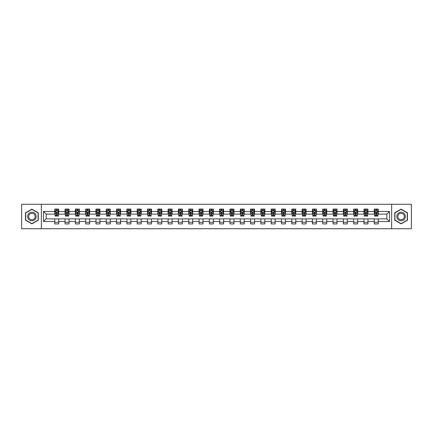 <?xml version="1.0" encoding="UTF-8"?>
<svg xmlns="http://www.w3.org/2000/svg" width="433" height="433" viewBox="0 0 433 433"><rect width="100%" height="100%" fill="white"/><g stroke="black" fill="none" stroke-linecap="round" stroke-linejoin="round"><path stroke-width="0.65" d="M391.659 228.721L411.35 228.721L411.35 204.279L391.659 204.279L391.659 228.721L41.341 228.721L41.341 204.279L21.65 204.279L21.65 228.721L41.341 228.721M391.659 204.279L41.341 204.279M378.247 211.477L378.247 209.069L374.285 209.069L374.285 211.477L367.942 211.477L367.942 209.069L363.974 209.069L363.974 211.477L357.631 211.477L357.631 209.069L353.669 209.069L353.669 211.477L347.326 211.477L347.326 209.069L343.358 209.069L343.358 211.477L337.02 211.477L337.02 209.069L333.053 209.069L333.053 211.477L326.709 211.477L326.709 209.069L322.747 209.069L322.747 211.477L316.404 211.477L316.404 209.069L312.437 209.069L312.437 211.477L306.093 211.477L306.093 209.069L302.131 209.069L302.131 211.477L295.788 211.477L295.788 209.069L291.826 209.069L291.826 211.477L285.482 211.477L285.482 209.069L281.515 209.069L281.515 211.477L275.171 211.477L275.171 209.069L271.21 209.069L271.21 211.477L264.866 211.477L264.866 209.069L260.899 209.069L260.899 211.477L254.561 211.477L254.561 209.069L250.593 209.069L250.593 211.477L244.25 211.477L244.25 209.069L240.288 209.069L240.288 211.477L233.944 211.477L233.944 209.069L229.977 209.069L229.977 211.477L223.634 211.477L223.634 209.069L219.672 209.069L219.672 211.477L213.328 211.477L213.328 209.069L209.366 209.069L209.366 211.477L203.023 211.477L203.023 209.069L199.056 209.069L199.056 211.477L192.712 211.477L192.712 209.069L188.75 209.069L188.75 211.477L182.407 211.477L182.407 209.069L178.439 209.069L178.439 211.477L172.101 211.477L172.101 209.069L168.134 209.069L168.134 211.477L161.79 211.477L161.79 209.069L157.829 209.069L157.829 211.477L151.485 211.477L151.485 209.069L147.518 209.069L147.518 211.477L141.174 211.477L141.174 209.069L137.212 209.069L137.212 211.477L130.869 211.477L130.869 209.069L126.907 209.069L126.907 211.477L120.563 211.477L120.563 209.069L116.596 209.069L116.596 211.477L110.253 211.477L110.253 209.069L106.291 209.069L106.291 211.477L99.947 211.477L99.947 209.069L95.98 209.069L95.98 211.477L89.642 211.477L89.642 209.069L85.674 209.069L85.674 211.477L79.331 211.477L79.331 209.069L75.369 209.069L75.369 211.477L69.026 211.477L69.026 209.069L65.058 209.069L65.058 211.477L58.715 211.477L58.715 209.069L54.753 209.069L54.753 211.477L43.522 211.477L43.522 221.523L46.163 218.876L54.753 218.876L54.753 223.931L58.715 223.931L58.715 218.876L65.058 218.876L65.058 223.931L69.026 223.931L69.026 218.876L75.369 218.876L75.369 223.931L79.331 223.931L79.331 218.876L85.674 218.876L85.674 223.931L89.642 223.931L89.642 218.876L95.98 218.876L95.98 223.931L99.947 223.931L99.947 218.876L106.291 218.876L106.291 223.931L110.253 223.931L110.253 218.876L116.596 218.876L116.596 223.931L120.563 223.931L120.563 218.876L126.907 218.876L126.907 223.931L130.869 223.931L130.869 218.876L137.212 218.876L137.212 223.931L141.174 223.931L141.174 218.876L147.518 218.876L147.518 223.931L151.485 223.931L151.485 218.876L157.829 218.876L157.829 223.931L161.79 223.931L161.79 218.876L168.134 218.876L168.134 223.931L172.101 223.931L172.101 218.876L178.439 218.876L178.439 223.931L182.407 223.931L182.407 218.876L188.75 218.876L188.75 223.931L192.712 223.931L192.712 218.876L199.056 218.876L199.056 223.931L203.023 223.931L203.023 218.876L209.366 218.876L209.366 223.931L213.328 223.931L213.328 218.876L219.672 218.876L219.672 223.931L223.634 223.931L223.634 218.876L229.977 218.876L229.977 223.931L233.944 223.931L233.944 218.876L240.288 218.876L240.288 223.931L244.25 223.931L244.25 218.876L250.593 218.876L250.593 223.931L254.561 223.931L254.561 218.876L260.899 218.876L260.899 223.931L264.866 223.931L264.866 218.876L271.21 218.876L271.21 223.931L275.171 223.931L275.171 218.876L281.515 218.876L281.515 223.931L285.482 223.931L285.482 218.876L291.826 218.876L291.826 223.931L295.788 223.931L295.788 218.876L302.131 218.876L302.131 223.931L306.093 223.931L306.093 218.876L312.437 218.876L312.437 223.931L316.404 223.931L316.404 218.876L322.747 218.876L322.747 223.931L326.709 223.931L326.709 218.876L333.053 218.876L333.053 223.931L337.02 223.931L337.02 218.876L343.358 218.876L343.358 223.931L347.326 223.931L347.326 218.876L353.669 218.876L353.669 223.931L357.631 223.931L357.631 218.876L363.974 218.876L363.974 223.931L367.942 223.931L367.942 218.876L374.285 218.876L374.285 223.931L378.247 223.931L378.247 218.876L386.837 218.876L386.837 214.124L378.247 214.124L378.247 211.477L389.478 211.477L389.478 221.523L378.247 221.523M374.285 221.523L367.942 221.523M363.974 221.523L357.631 221.523M353.669 221.523L347.326 221.523M343.358 221.523L337.02 221.523M333.053 221.523L326.709 221.523M322.747 221.523L316.404 221.523M312.437 221.523L306.093 221.523M302.131 221.523L295.788 221.523M291.826 221.523L285.482 221.523M281.515 221.523L275.171 221.523M271.21 221.523L264.866 221.523M260.899 221.523L254.561 221.523M250.593 221.523L244.25 221.523M240.288 221.523L233.944 221.523M229.977 221.523L223.634 221.523M219.672 221.523L213.328 221.523M209.366 221.523L203.023 221.523M199.056 221.523L192.712 221.523M188.75 221.523L182.407 221.523M178.439 221.523L172.101 221.523M168.134 221.523L161.79 221.523M157.829 221.523L151.485 221.523M147.518 221.523L141.174 221.523M137.212 221.523L130.869 221.523M126.907 221.523L120.563 221.523M116.596 221.523L110.253 221.523M106.291 221.523L99.947 221.523M95.98 221.523L89.642 221.523M85.674 221.523L79.331 221.523M75.369 221.523L69.026 221.523M65.058 221.523L58.715 221.523M54.753 221.523L43.522 221.523M374.285 211.477L374.285 214.124L367.942 214.124L367.942 211.477M363.974 211.477L363.974 214.124L357.631 214.124L357.631 211.477M353.669 211.477L353.669 214.124L347.326 214.124L347.326 211.477M343.358 211.477L343.358 214.124L337.02 214.124L337.02 211.477M333.053 211.477L333.053 214.124L326.709 214.124L326.709 211.477M322.747 211.477L322.747 214.124L316.404 214.124L316.404 211.477M312.437 211.477L312.437 214.124L306.093 214.124L306.093 211.477M302.131 211.477L302.131 214.124L295.788 214.124L295.788 211.477M291.826 211.477L291.826 214.124L285.482 214.124L285.482 211.477M281.515 211.477L281.515 214.124L275.171 214.124L275.171 211.477M271.21 211.477L271.21 214.124L264.866 214.124L264.866 211.477M260.899 211.477L260.899 214.124L254.561 214.124L254.561 211.477M250.593 211.477L250.593 214.124L244.25 214.124L244.25 211.477M240.288 211.477L240.288 214.124L233.944 214.124L233.944 211.477M229.977 211.477L229.977 214.124L223.634 214.124L223.634 211.477M219.672 211.477L219.672 214.124L213.328 214.124L213.328 211.477M209.366 211.477L209.366 214.124L203.023 214.124L203.023 211.477M199.056 211.477L199.056 214.124L192.712 214.124L192.712 211.477M188.75 211.477L188.75 214.124L182.407 214.124L182.407 211.477M178.439 211.477L178.439 214.124L172.101 214.124L172.101 211.477M168.134 211.477L168.134 214.124L161.79 214.124L161.79 211.477M157.829 211.477L157.829 214.124L151.485 214.124L151.485 211.477M147.518 211.477L147.518 214.124L141.174 214.124L141.174 211.477M137.212 211.477L137.212 214.124L130.869 214.124L130.869 211.477M126.907 211.477L126.907 214.124L120.563 214.124L120.563 211.477M116.596 211.477L116.596 214.124L110.253 214.124L110.253 211.477M106.291 211.477L106.291 214.124L99.947 214.124L99.947 211.477M95.98 211.477L95.98 214.124L89.642 214.124L89.642 211.477M85.674 211.477L85.674 214.124L79.331 214.124L79.331 211.477M75.369 211.477L75.369 214.124L69.026 214.124L69.026 211.477M65.058 211.477L65.058 214.124L58.715 214.124L58.715 211.477M54.753 211.477L54.753 214.124L46.163 214.124L43.522 211.477M46.163 214.124L46.163 218.876M389.478 221.523L386.837 218.876M386.837 214.124L389.478 211.477M54.753 210.719L55.083 210.719M56.339 210.719L57.129 210.719M58.385 210.719L58.715 210.719M54.753 214.054L55.083 214.054M56.339 214.054L57.129 214.054M58.385 214.054L58.715 214.054M54.753 218.946L58.715 218.946M54.753 222.281L58.715 222.281M65.058 218.946L69.026 218.946M65.058 222.281L69.026 222.281M65.058 210.719L65.388 210.719M66.644 210.719L67.44 210.719M68.695 210.719L69.026 210.719M65.058 214.054L65.388 214.054M66.644 214.054L67.44 214.054M68.695 214.054L69.026 214.054M75.369 218.946L79.331 218.946M75.369 222.281L79.331 222.281M75.369 210.719L75.699 210.719M76.955 210.719L77.745 210.719M79.001 210.719L79.331 210.719M75.369 214.054L75.699 214.054M76.955 214.054L77.745 214.054M79.001 214.054L79.331 214.054M85.674 218.946L89.642 218.946M85.674 222.281L89.642 222.281M85.674 210.719L86.005 210.719M87.26 210.719L88.056 210.719M89.312 210.719L89.642 210.719M85.674 214.054L86.005 214.054M87.26 214.054L88.056 214.054M89.312 214.054L89.642 214.054M95.98 218.946L99.947 218.946M95.98 222.281L99.947 222.281M95.98 210.719L96.315 210.719M97.566 210.719L98.361 210.719M99.617 210.719L99.947 210.719M95.98 214.054L96.315 214.054M97.566 214.054L98.361 214.054M99.617 214.054L99.947 214.054M106.291 218.946L110.253 218.946M106.291 222.281L110.253 222.281M106.291 210.719L106.621 210.719M107.877 210.719L108.667 210.719M109.922 210.719L110.253 210.719M106.291 214.054L106.621 214.054M107.877 214.054L108.667 214.054M109.922 214.054L110.253 214.054M116.596 218.946L120.563 218.946M116.596 222.281L120.563 222.281M116.596 210.719L116.926 210.719M118.182 210.719L118.978 210.719M120.233 210.719L120.563 210.719M116.596 214.054L116.926 214.054M118.182 214.054L118.978 214.054M120.233 214.054L120.563 214.054M126.907 218.946L130.869 218.946M126.907 222.281L130.869 222.281M126.907 210.719L127.237 210.719M128.493 210.719L129.283 210.719M130.539 210.719L130.869 210.719M126.907 214.054L127.237 214.054M128.493 214.054L129.283 214.054M130.539 214.054L130.869 214.054M137.212 218.946L141.174 218.946M137.212 222.281L141.174 222.281M137.212 210.719L137.542 210.719M138.798 210.719L139.588 210.719M140.844 210.719L141.174 210.719M137.212 214.054L137.542 214.054M138.798 214.054L139.588 214.054M140.844 214.054L141.174 214.054M147.518 218.946L151.485 218.946M147.518 222.281L151.485 222.281M147.518 210.719L147.848 210.719M149.104 210.719L149.899 210.719M151.155 210.719L151.485 210.719M147.518 214.054L147.848 214.054M149.104 214.054L149.899 214.054M151.155 214.054L151.485 214.054M157.829 218.946L161.79 218.946M157.829 222.281L161.79 222.281M157.829 210.719L158.159 210.719M159.414 210.719L160.205 210.719M161.46 210.719L161.79 210.719M157.829 214.054L158.159 214.054M159.414 214.054L160.205 214.054M161.46 214.054L161.79 214.054M168.134 218.946L172.101 218.946M168.134 222.281L172.101 222.281M168.134 210.719L168.464 210.719M169.72 210.719L170.515 210.719M171.771 210.719L172.101 210.719M168.134 214.054L168.464 214.054M169.72 214.054L170.515 214.054M171.771 214.054L172.101 214.054M178.439 218.946L182.407 218.946M178.439 222.281L182.407 222.281M178.439 210.719L178.775 210.719M180.025 210.719L180.821 210.719M182.076 210.719L182.407 210.719M178.439 214.054L178.775 214.054M180.025 214.054L180.821 214.054M182.076 214.054L182.407 214.054M188.75 218.946L192.712 218.946M188.75 222.281L192.712 222.281M188.75 210.719L189.08 210.719M190.336 210.719L191.126 210.719M192.382 210.719L192.712 210.719M188.75 214.054L189.08 214.054M190.336 214.054L191.126 214.054M192.382 214.054L192.712 214.054M199.056 218.946L203.023 218.946M199.056 222.281L203.023 222.281M199.056 210.719L199.386 210.719M200.641 210.719L201.437 210.719M202.693 210.719L203.023 210.719M199.056 214.054L199.386 214.054M200.641 214.054L201.437 214.054M202.693 214.054L203.023 214.054M209.366 218.946L213.328 218.946M209.366 222.281L213.328 222.281M209.366 210.719L209.696 210.719M210.952 210.719L211.742 210.719M212.998 210.719L213.328 210.719M209.366 214.054L209.696 214.054M210.952 214.054L211.742 214.054M212.998 214.054L213.328 214.054M219.672 218.946L223.634 218.946M219.672 222.281L223.634 222.281M219.672 210.719L220.002 210.719M221.258 210.719L222.048 210.719M223.304 210.719L223.634 210.719M219.672 214.054L220.002 214.054M221.258 214.054L222.048 214.054M223.304 214.054L223.634 214.054M229.977 218.946L233.944 218.946M229.977 222.281L233.944 222.281M229.977 210.719L230.307 210.719M231.563 210.719L232.359 210.719M233.614 210.719L233.944 210.719M229.977 214.054L230.307 214.054M231.563 214.054L232.359 214.054M233.614 214.054L233.944 214.054M240.288 218.946L244.25 218.946M240.288 222.281L244.25 222.281M240.288 210.719L240.618 210.719M241.874 210.719L242.664 210.719M243.92 210.719L244.25 210.719M240.288 214.054L240.618 214.054M241.874 214.054L242.664 214.054M243.92 214.054L244.25 214.054M250.593 218.946L254.561 218.946M250.593 222.281L254.561 222.281M250.593 210.719L250.924 210.719M252.179 210.719L252.975 210.719M254.225 210.719L254.561 210.719M250.593 214.054L250.924 214.054M252.179 214.054L252.975 214.054M254.225 214.054L254.561 214.054M260.899 218.946L264.866 218.946M260.899 222.281L264.866 222.281M260.899 210.719L261.229 210.719M262.485 210.719L263.28 210.719M264.536 210.719L264.866 210.719M260.899 214.054L261.229 214.054M262.485 214.054L263.28 214.054M264.536 214.054L264.866 214.054M271.21 218.946L275.171 218.946M271.21 222.281L275.171 222.281M271.21 210.719L271.54 210.719M272.795 210.719L273.586 210.719M274.841 210.719L275.171 210.719M271.21 214.054L271.54 214.054M272.795 214.054L273.586 214.054M274.841 214.054L275.171 214.054M281.515 218.946L285.482 218.946M281.515 222.281L285.482 222.281M281.515 210.719L281.845 210.719M283.101 210.719L283.896 210.719M285.152 210.719L285.482 210.719M281.515 214.054L281.845 214.054M283.101 214.054L283.896 214.054M285.152 214.054L285.482 214.054M291.826 218.946L295.788 218.946M291.826 222.281L295.788 222.281M291.826 210.719L292.156 210.719M293.412 210.719L294.202 210.719M295.458 210.719L295.788 210.719M291.826 214.054L292.156 214.054M293.412 214.054L294.202 214.054M295.458 214.054L295.788 214.054M302.131 218.946L306.093 218.946M302.131 222.281L306.093 222.281M302.131 210.719L302.461 210.719M303.717 210.719L304.507 210.719M305.763 210.719L306.093 210.719M302.131 214.054L302.461 214.054M303.717 214.054L304.507 214.054M305.763 214.054L306.093 214.054M312.437 218.946L316.404 218.946M312.437 222.281L316.404 222.281M312.437 210.719L312.767 210.719M314.022 210.719L314.818 210.719M316.074 210.719L316.404 210.719M312.437 214.054L312.767 214.054M314.022 214.054L314.818 214.054M316.074 214.054L316.404 214.054M322.747 218.946L326.709 218.946M322.747 222.281L326.709 222.281M322.747 210.719L323.078 210.719M324.333 210.719L325.123 210.719M326.379 210.719L326.709 210.719M322.747 214.054L323.078 214.054M324.333 214.054L325.123 214.054M326.379 214.054L326.709 214.054M333.053 218.946L337.02 218.946M333.053 222.281L337.02 222.281M333.053 210.719L333.383 210.719M334.639 210.719L335.434 210.719M336.685 210.719L337.02 210.719M333.053 214.054L333.383 214.054M334.639 214.054L335.434 214.054M336.685 214.054L337.02 214.054M343.358 218.946L347.326 218.946M343.358 222.281L347.326 222.281M343.358 210.719L343.688 210.719M344.944 210.719L345.74 210.719M346.995 210.719L347.326 210.719M343.358 214.054L343.688 214.054M344.944 214.054L345.74 214.054M346.995 214.054L347.326 214.054M353.669 218.946L357.631 218.946M353.669 222.281L357.631 222.281M353.669 210.719L353.999 210.719M355.255 210.719L356.045 210.719M357.301 210.719L357.631 210.719M353.669 214.054L353.999 214.054M355.255 214.054L356.045 214.054M357.301 214.054L357.631 214.054M363.974 218.946L367.942 218.946M363.974 222.281L367.942 222.281M363.974 210.719L364.305 210.719M365.56 210.719L366.356 210.719M367.612 210.719L367.942 210.719M363.974 214.054L364.305 214.054M365.56 214.054L366.356 214.054M367.612 214.054L367.942 214.054M374.285 218.946L378.247 218.946M374.285 222.281L378.247 222.281M374.285 210.719L374.615 210.719M375.871 210.719L376.661 210.719M377.917 210.719L378.247 210.719M374.285 214.054L374.615 214.054M375.871 214.054L376.661 214.054M377.917 214.054L378.247 214.054M31.89 223.861L38.266 220.181L38.266 212.82L31.89 209.139L25.515 212.82L25.515 220.181L31.89 223.861M407.485 212.82L401.11 209.139L394.734 212.82L394.734 220.181L401.11 223.861L407.485 220.181L407.485 212.82M57.129 209.924L56.339 209.924M58.385 215.277L57.129 215.277L57.129 216.105L58.385 216.105L58.385 212.073L57.724 210.752L55.743 210.752L55.083 212.073L55.083 216.105L56.339 216.105L56.339 215.277L55.083 215.277M55.083 212.073L55.083 209.069M58.385 212.073L58.385 209.069M56.339 210.752L56.339 209.069M57.129 209.069L57.129 210.752M57.129 215.277L57.129 212.571L56.339 212.571L56.339 215.277M35.609 218.649A4.292 4.292 0 0 0 34.039 212.782A4.292 4.292 0 0 0 28.172 214.351A4.292 4.292 0 0 0 29.742 220.218A4.292 4.292 0 0 0 35.609 218.649M34.705 218.124A3.253 3.253 0 0 0 33.52 213.686A3.253 3.253 0 0 0 29.076 214.876A3.253 3.253 0 0 0 30.267 219.315A3.253 3.253 0 0 0 34.705 218.124M25.715 220.067L25.715 212.933L31.89 209.366L38.072 212.933L38.072 220.067L31.89 223.634L25.715 220.067M401.11 212.208A4.292 4.292 0 0 0 396.812 216.5A4.292 4.292 0 0 0 401.11 220.792A4.292 4.292 0 0 0 405.402 216.5A4.292 4.292 0 0 0 401.11 212.208M401.11 213.247A3.253 3.253 0 0 0 397.857 216.5A3.253 3.253 0 0 0 401.11 219.753A3.253 3.253 0 0 0 404.362 216.5A3.253 3.253 0 0 0 401.11 213.247M407.285 220.067L401.11 223.634L394.928 220.067L394.928 212.933L401.11 209.366L407.285 212.933L407.285 220.067M67.44 209.924L66.644 209.924M68.695 215.277L67.44 215.277L67.44 216.105L68.695 216.105L68.695 212.073L68.035 210.752L66.049 210.752L65.388 212.073L65.388 216.105L66.644 216.105L66.644 215.277L65.388 215.277M65.388 212.073L65.388 209.069M68.695 212.073L68.695 209.069M66.644 210.752L66.644 209.069M67.44 209.069L67.44 210.752M67.44 215.277L67.44 212.571L66.644 212.571L66.644 215.277M77.745 209.924L76.955 209.924M79.001 215.277L77.745 215.277L77.745 216.105L79.001 216.105L79.001 212.073L78.341 210.752L76.36 210.752L75.699 212.073L75.699 216.105L76.955 216.105L76.955 215.277L75.699 215.277M75.699 212.073L75.699 209.069M79.001 212.073L79.001 209.069M76.955 210.752L76.955 209.069M77.745 209.069L77.745 210.752M77.745 215.277L77.745 212.571L76.955 212.571L76.955 215.277M88.056 209.924L87.26 209.924M89.312 215.277L88.056 215.277L88.056 216.105L89.312 216.105L89.312 212.073L88.646 210.752L86.665 210.752L86.005 212.073L86.005 216.105L87.26 216.105L87.26 215.277L86.005 215.277M86.005 212.073L86.005 209.069M89.312 212.073L89.312 209.069M87.26 210.752L87.26 209.069M88.056 209.069L88.056 210.752M88.056 215.277L88.056 212.571L87.26 212.571L87.26 215.277M98.361 209.924L97.566 209.924M99.617 215.277L98.361 215.277L98.361 216.105L99.617 216.105L99.617 212.073L98.957 210.752L96.976 210.752L96.315 212.073L96.315 216.105L97.566 216.105L97.566 215.277L96.315 215.277M96.315 212.073L96.315 209.069M99.617 212.073L99.617 209.069M97.566 210.752L97.566 209.069M98.361 209.069L98.361 210.752M98.361 215.277L98.361 212.571L97.566 212.571L97.566 215.277M108.667 209.924L107.877 209.924M109.922 215.277L108.667 215.277L108.667 216.105L109.922 216.105L109.922 212.073L109.262 210.752L107.281 210.752L106.621 212.073L106.621 216.105L107.877 216.105L107.877 215.277L106.621 215.277M106.621 212.073L106.621 209.069M109.922 212.073L109.922 209.069M107.877 210.752L107.877 209.069M108.667 209.069L108.667 210.752M108.667 215.277L108.667 212.571L107.877 212.571L107.877 215.277M118.978 209.924L118.182 209.924M120.233 215.277L118.978 215.277L118.978 216.105L120.233 216.105L120.233 212.073L119.573 210.752L117.587 210.752L116.926 212.073L116.926 216.105L118.182 216.105L118.182 215.277L116.926 215.277M116.926 212.073L116.926 209.069M120.233 212.073L120.233 209.069M118.182 210.752L118.182 209.069M118.978 209.069L118.978 210.752M118.978 215.277L118.978 212.571L118.182 212.571L118.182 215.277M129.283 209.924L128.493 209.924M130.539 215.277L129.283 215.277L129.283 216.105L130.539 216.105L130.539 212.073L129.878 210.752L127.897 210.752L127.237 212.073L127.237 216.105L128.493 216.105L128.493 215.277L127.237 215.277M127.237 212.073L127.237 209.069M130.539 212.073L130.539 209.069M128.493 210.752L128.493 209.069M129.283 209.069L129.283 210.752M129.283 215.277L129.283 212.571L128.493 212.571L128.493 215.277M139.588 209.924L138.798 209.924M140.844 215.277L139.588 215.277L139.588 216.105L140.844 216.105L140.844 212.073L140.184 210.752L138.203 210.752L137.542 212.073L137.542 216.105L138.798 216.105L138.798 215.277L137.542 215.277M137.542 212.073L137.542 209.069M140.844 212.073L140.844 209.069M138.798 210.752L138.798 209.069M139.588 209.069L139.588 210.752M139.588 215.277L139.588 212.571L138.798 212.571L138.798 215.277M149.899 209.924L149.104 209.924M151.155 215.277L149.899 215.277L149.899 216.105L151.155 216.105L151.155 212.073L150.495 210.752L148.508 210.752L147.848 212.073L147.848 216.105L149.104 216.105L149.104 215.277L147.848 215.277M147.848 212.073L147.848 209.069M151.155 212.073L151.155 209.069M149.104 210.752L149.104 209.069M149.899 209.069L149.899 210.752M149.899 215.277L149.899 212.571L149.104 212.571L149.104 215.277M160.205 209.924L159.414 209.924M161.46 215.277L160.205 215.277L160.205 216.105L161.46 216.105L161.46 212.073L160.8 210.752L158.819 210.752L158.159 212.073L158.159 216.105L159.414 216.105L159.414 215.277L158.159 215.277M158.159 212.073L158.159 209.069M161.46 212.073L161.46 209.069M159.414 210.752L159.414 209.069M160.205 209.069L160.205 210.752M160.205 215.277L160.205 212.571L159.414 212.571L159.414 215.277M170.515 209.924L169.72 209.924M171.771 215.277L170.515 215.277L170.515 216.105L171.771 216.105L171.771 212.073L171.105 210.752L169.124 210.752L168.464 212.073L168.464 216.105L169.72 216.105L169.72 215.277L168.464 215.277M168.464 212.073L168.464 209.069M171.771 212.073L171.771 209.069M169.72 210.752L169.72 209.069M170.515 209.069L170.515 210.752M170.515 215.277L170.515 212.571L169.72 212.571L169.72 215.277M180.821 209.924L180.025 209.924M182.076 215.277L180.821 215.277L180.821 216.105L182.076 216.105L182.076 212.073L181.416 210.752L179.435 210.752L178.775 212.073L178.775 216.105L180.025 216.105L180.025 215.277L178.775 215.277M178.775 212.073L178.775 209.069M182.076 212.073L182.076 209.069M180.025 210.752L180.025 209.069M180.821 209.069L180.821 210.752M180.821 215.277L180.821 212.571L180.025 212.571L180.025 215.277M191.126 209.924L190.336 209.924M192.382 215.277L191.126 215.277L191.126 216.105L192.382 216.105L192.382 212.073L191.722 210.752L189.741 210.752L189.08 212.073L189.08 216.105L190.336 216.105L190.336 215.277L189.08 215.277M189.08 212.073L189.08 209.069M192.382 212.073L192.382 209.069M190.336 210.752L190.336 209.069M191.126 209.069L191.126 210.752M191.126 215.277L191.126 212.571L190.336 212.571L190.336 215.277M201.437 209.924L200.641 209.924M202.693 215.277L201.437 215.277L201.437 216.105L202.693 216.105L202.693 212.073L202.032 210.752L200.046 210.752L199.386 212.073L199.386 216.105L200.641 216.105L200.641 215.277L199.386 215.277M199.386 212.073L199.386 209.069M202.693 212.073L202.693 209.069M200.641 210.752L200.641 209.069M201.437 209.069L201.437 210.752M201.437 215.277L201.437 212.571L200.641 212.571L200.641 215.277M211.742 209.924L210.952 209.924M212.998 215.277L211.742 215.277L211.742 216.105L212.998 216.105L212.998 212.073L212.338 210.752L210.357 210.752L209.696 212.073L209.696 216.105L210.952 216.105L210.952 215.277L209.696 215.277M209.696 212.073L209.696 209.069M212.998 212.073L212.998 209.069M210.952 210.752L210.952 209.069M211.742 209.069L211.742 210.752M211.742 215.277L211.742 212.571L210.952 212.571L210.952 215.277M222.048 209.924L221.258 209.924M223.304 215.277L222.048 215.277L222.048 216.105L223.304 216.105L223.304 212.073L222.643 210.752L220.662 210.752L220.002 212.073L220.002 216.105L221.258 216.105L221.258 215.277L220.002 215.277M220.002 212.073L220.002 209.069M223.304 212.073L223.304 209.069M221.258 210.752L221.258 209.069M222.048 209.069L222.048 210.752M222.048 215.277L222.048 212.571L221.258 212.571L221.258 215.277M232.359 209.924L231.563 209.924M233.614 215.277L232.359 215.277L232.359 216.105L233.614 216.105L233.614 212.073L232.954 210.752L230.968 210.752L230.307 212.073L230.307 216.105L231.563 216.105L231.563 215.277L230.307 215.277M230.307 212.073L230.307 209.069M233.614 212.073L233.614 209.069M231.563 210.752L231.563 209.069M232.359 209.069L232.359 210.752M232.359 215.277L232.359 212.571L231.563 212.571L231.563 215.277M242.664 209.924L241.874 209.924M243.92 215.277L242.664 215.277L242.664 216.105L243.92 216.105L243.92 212.073L243.259 210.752L241.278 210.752L240.618 212.073L240.618 216.105L241.874 216.105L241.874 215.277L240.618 215.277M240.618 212.073L240.618 209.069M243.92 212.073L243.92 209.069M241.874 210.752L241.874 209.069M242.664 209.069L242.664 210.752M242.664 215.277L242.664 212.571L241.874 212.571L241.874 215.277M252.975 209.924L252.179 209.924M254.225 215.277L252.975 215.277L252.975 216.105L254.225 216.105L254.225 212.073L253.565 210.752L251.584 210.752L250.924 212.073L250.924 216.105L252.179 216.105L252.179 215.277L250.924 215.277M250.924 212.073L250.924 209.069M254.225 212.073L254.225 209.069M252.179 210.752L252.179 209.069M252.975 209.069L252.975 210.752M252.975 215.277L252.975 212.571L252.179 212.571L252.179 215.277M263.28 209.924L262.485 209.924M264.536 215.277L263.28 215.277L263.28 216.105L264.536 216.105L264.536 212.073L263.876 210.752L261.895 210.752L261.229 212.073L261.229 216.105L262.485 216.105L262.485 215.277L261.229 215.277M261.229 212.073L261.229 209.069M264.536 212.073L264.536 209.069M262.485 210.752L262.485 209.069M263.28 209.069L263.28 210.752M263.28 215.277L263.28 212.571L262.485 212.571L262.485 215.277M273.586 209.924L272.795 209.924M274.841 215.277L273.586 215.277L273.586 216.105L274.841 216.105L274.841 212.073L274.181 210.752L272.2 210.752L271.54 212.073L271.54 216.105L272.795 216.105L272.795 215.277L271.54 215.277M271.54 212.073L271.54 209.069M274.841 212.073L274.841 209.069M272.795 210.752L272.795 209.069M273.586 209.069L273.586 210.752M273.586 215.277L273.586 212.571L272.795 212.571L272.795 215.277M283.896 209.924L283.101 209.924M285.152 215.277L283.896 215.277L283.896 216.105L285.152 216.105L285.152 212.073L284.492 210.752L282.505 210.752L281.845 212.073L281.845 216.105L283.101 216.105L283.101 215.277L281.845 215.277M281.845 212.073L281.845 209.069M285.152 212.073L285.152 209.069M283.101 210.752L283.101 209.069M283.896 209.069L283.896 210.752M283.896 215.277L283.896 212.571L283.101 212.571L283.101 215.277M294.202 209.924L293.412 209.924M295.458 215.277L294.202 215.277L294.202 216.105L295.458 216.105L295.458 212.073L294.797 210.752L292.816 210.752L292.156 212.073L292.156 216.105L293.412 216.105L293.412 215.277L292.156 215.277M292.156 212.073L292.156 209.069M295.458 212.073L295.458 209.069M293.412 210.752L293.412 209.069M294.202 209.069L294.202 210.752M294.202 215.277L294.202 212.571L293.412 212.571L293.412 215.277M304.507 209.924L303.717 209.924M305.763 215.277L304.507 215.277L304.507 216.105L305.763 216.105L305.763 212.073L305.103 210.752L303.122 210.752L302.461 212.073L302.461 216.105L303.717 216.105L303.717 215.277L302.461 215.277M302.461 212.073L302.461 209.069M305.763 212.073L305.763 209.069M303.717 210.752L303.717 209.069M304.507 209.069L304.507 210.752M304.507 215.277L304.507 212.571L303.717 212.571L303.717 215.277M314.818 209.924L314.022 209.924M316.074 215.277L314.818 215.277L314.818 216.105L316.074 216.105L316.074 212.073L315.413 210.752L313.427 210.752L312.767 212.073L312.767 216.105L314.022 216.105L314.022 215.277L312.767 215.277M312.767 212.073L312.767 209.069M316.074 212.073L316.074 209.069M314.022 210.752L314.022 209.069M314.818 209.069L314.818 210.752M314.818 215.277L314.818 212.571L314.022 212.571L314.022 215.277M325.123 209.924L324.333 209.924M326.379 215.277L325.123 215.277L325.123 216.105L326.379 216.105L326.379 212.073L325.719 210.752L323.738 210.752L323.078 212.073L323.078 216.105L324.333 216.105L324.333 215.277L323.078 215.277M323.078 212.073L323.078 209.069M326.379 212.073L326.379 209.069M324.333 210.752L324.333 209.069M325.123 209.069L325.123 210.752M325.123 215.277L325.123 212.571L324.333 212.571L324.333 215.277M335.434 209.924L334.639 209.924M336.685 215.277L335.434 215.277L335.434 216.105L336.685 216.105L336.685 212.073L336.024 210.752L334.043 210.752L333.383 212.073L333.383 216.105L334.639 216.105L334.639 215.277L333.383 215.277M333.383 212.073L333.383 209.069M336.685 212.073L336.685 209.069M334.639 210.752L334.639 209.069M335.434 209.069L335.434 210.752M335.434 215.277L335.434 212.571L334.639 212.571L334.639 215.277M345.74 209.924L344.944 209.924M346.995 215.277L345.74 215.277L345.74 216.105L346.995 216.105L346.995 212.073L346.335 210.752L344.354 210.752L343.688 212.073L343.688 216.105L344.944 216.105L344.944 215.277L343.688 215.277M343.688 212.073L343.688 209.069M346.995 212.073L346.995 209.069M344.944 210.752L344.944 209.069M345.74 209.069L345.74 210.752M345.74 215.277L345.74 212.571L344.944 212.571L344.944 215.277M356.045 209.924L355.255 209.924M357.301 215.277L356.045 215.277L356.045 216.105L357.301 216.105L357.301 212.073L356.64 210.752L354.659 210.752L353.999 212.073L353.999 216.105L355.255 216.105L355.255 215.277L353.999 215.277M353.999 212.073L353.999 209.069M357.301 212.073L357.301 209.069M355.255 210.752L355.255 209.069M356.045 209.069L356.045 210.752M356.045 215.277L356.045 212.571L355.255 212.571L355.255 215.277M366.356 209.924L365.56 209.924M367.612 215.277L366.356 215.277L366.356 216.105L367.612 216.105L367.612 212.073L366.951 210.752L364.965 210.752L364.305 212.073L364.305 216.105L365.56 216.105L365.56 215.277L364.305 215.277M364.305 212.073L364.305 209.069M367.612 212.073L367.612 209.069M365.56 210.752L365.56 209.069M366.356 209.069L366.356 210.752M366.356 215.277L366.356 212.571L365.56 212.571L365.56 215.277M376.661 209.924L375.871 209.924M377.917 215.277L376.661 215.277L376.661 216.105L377.917 216.105L377.917 212.073L377.257 210.752L375.276 210.752L374.615 212.073L374.615 216.105L375.871 216.105L375.871 215.277L374.615 215.277M374.615 212.073L374.615 209.069M377.917 212.073L377.917 209.069M375.871 210.752L375.871 209.069M376.661 209.069L376.661 210.752M376.661 215.277L376.661 212.571L375.871 212.571L375.871 215.277M58.368 212.04L55.099 212.04M55.083 210.833L55.705 210.833M57.768 210.833L58.385 210.833M56.339 213.501L55.083 213.501M58.385 213.501L57.129 213.501M57.129 210.346L56.339 210.346M68.679 212.04L65.405 212.04M65.388 210.833L66.011 210.833M68.073 210.833L68.695 210.833M66.644 213.501L65.388 213.501M68.695 213.501L67.44 213.501M67.44 210.346L66.644 210.346M78.985 212.04L75.715 212.04M75.699 210.833L76.322 210.833M78.378 210.833L79.001 210.833M76.955 213.501L75.699 213.501M79.001 213.501L77.745 213.501M77.745 210.346L76.955 210.346M89.29 212.04L86.021 212.04M86.005 210.833L86.627 210.833M88.689 210.833L89.312 210.833M87.26 213.501L86.005 213.501M89.312 213.501L88.056 213.501M88.056 210.346L87.26 210.346M99.601 212.04L96.332 212.04M96.315 210.833L96.932 210.833M98.995 210.833L99.617 210.833M97.566 213.501L96.315 213.501M99.617 213.501L98.361 213.501M98.361 210.346L97.566 210.346M109.906 212.04L106.637 212.04M106.621 210.833L107.243 210.833M109.305 210.833L109.922 210.833M107.877 213.501L106.621 213.501M109.922 213.501L108.667 213.501M108.667 210.346L107.877 210.346M120.217 212.04L116.942 212.04M116.926 210.833L117.549 210.833M119.611 210.833L120.233 210.833M118.182 213.501L116.926 213.501M120.233 213.501L118.978 213.501M118.978 210.346L118.182 210.346M130.522 212.04L127.253 212.04M127.237 210.833L127.854 210.833M129.916 210.833L130.539 210.833M128.493 213.501L127.237 213.501M130.539 213.501L129.283 213.501M129.283 210.346L128.493 210.346M140.828 212.04L137.559 212.04M137.542 210.833L138.165 210.833M140.227 210.833L140.844 210.833M138.798 213.501L137.542 213.501M140.844 213.501L139.588 213.501M139.588 210.346L138.798 210.346M151.139 212.04L147.864 212.04M147.848 210.833L148.47 210.833M150.532 210.833L151.155 210.833M149.104 213.501L147.848 213.501M151.155 213.501L149.899 213.501M149.899 210.346L149.104 210.346M161.444 212.04L158.175 212.04M158.159 210.833L158.781 210.833M160.838 210.833L161.46 210.833M159.414 213.501L158.159 213.501M161.46 213.501L160.205 213.501M160.205 210.346L159.414 210.346M171.749 212.04L168.48 212.04M168.464 210.833L169.087 210.833M171.149 210.833L171.771 210.833M169.72 213.501L168.464 213.501M171.771 213.501L170.515 213.501M170.515 210.346L169.72 210.346M182.06 212.04L178.791 212.04M178.775 210.833L179.392 210.833M181.454 210.833L182.076 210.833M180.025 213.501L178.775 213.501M182.076 213.501L180.821 213.501M180.821 210.346L180.025 210.346M192.366 212.04L189.097 212.04M189.08 210.833L189.703 210.833M191.765 210.833L192.382 210.833M190.336 213.501L189.08 213.501M192.382 213.501L191.126 213.501M191.126 210.346L190.336 210.346M202.676 212.04L199.402 212.04M199.386 210.833L200.008 210.833M202.07 210.833L202.693 210.833M200.641 213.501L199.386 213.501M202.693 213.501L201.437 213.501M201.437 210.346L200.641 210.346M212.982 212.04L209.713 212.04M209.696 210.833L210.314 210.833M212.376 210.833L212.998 210.833M210.952 213.501L209.696 213.501M212.998 213.501L211.742 213.501M211.742 210.346L210.952 210.346M223.287 212.04L220.018 212.04M220.002 210.833L220.624 210.833M222.686 210.833L223.304 210.833M221.258 213.501L220.002 213.501M223.304 213.501L222.048 213.501M222.048 210.346L221.258 210.346M233.598 212.04L230.324 212.04M230.307 210.833L230.93 210.833M232.992 210.833L233.614 210.833M231.563 213.501L230.307 213.501M233.614 213.501L232.359 213.501M232.359 210.346L231.563 210.346M243.903 212.04L240.634 212.04M240.618 210.833L241.235 210.833M243.297 210.833L243.92 210.833M241.874 213.501L240.618 213.501M243.92 213.501L242.664 213.501M242.664 210.346L241.874 210.346M254.209 212.04L250.94 212.04M250.924 210.833L251.546 210.833M253.608 210.833L254.225 210.833M252.179 213.501L250.924 213.501M254.225 213.501L252.975 213.501M252.975 210.346L252.179 210.346M264.52 212.04L261.251 212.04M261.229 210.833L261.851 210.833M263.913 210.833L264.536 210.833M262.485 213.501L261.229 213.501M264.536 213.501L263.28 213.501M263.28 210.346L262.485 210.346M274.825 212.04L271.556 212.04M271.54 210.833L272.162 210.833M274.219 210.833L274.841 210.833M272.795 213.501L271.54 213.501M274.841 213.501L273.586 213.501M273.586 210.346L272.795 210.346M285.136 212.04L281.861 212.04M281.845 210.833L282.468 210.833M284.53 210.833L285.152 210.833M283.101 213.501L281.845 213.501M285.152 213.501L283.896 213.501M283.896 210.346L283.101 210.346M295.441 212.04L292.172 212.04M292.156 210.833L292.773 210.833M294.835 210.833L295.458 210.833M293.412 213.501L292.156 213.501M295.458 213.501L294.202 213.501M294.202 210.346L293.412 210.346M305.747 212.04L302.478 212.04M302.461 210.833L303.084 210.833M305.146 210.833L305.763 210.833M303.717 213.501L302.461 213.501M305.763 213.501L304.507 213.501M304.507 210.346L303.717 210.346M316.058 212.04L312.783 212.04M312.767 210.833L313.389 210.833M315.451 210.833L316.074 210.833M314.022 213.501L312.767 213.501M316.074 213.501L314.818 213.501M314.818 210.346L314.022 210.346M326.363 212.04L323.094 212.04M323.078 210.833L323.695 210.833M325.757 210.833L326.379 210.833M324.333 213.501L323.078 213.501M326.379 213.501L325.123 213.501M325.123 210.346L324.333 210.346M336.668 212.04L333.399 212.04M333.383 210.833L334.005 210.833M336.068 210.833L336.685 210.833M334.639 213.501L333.383 213.501M336.685 213.501L335.434 213.501M335.434 210.346L334.639 210.346M346.979 212.04L343.71 212.04M343.688 210.833L344.311 210.833M346.373 210.833L346.995 210.833M344.944 213.501L343.688 213.501M346.995 213.501L345.74 213.501M345.74 210.346L344.944 210.346M357.285 212.04L354.015 212.04M353.999 210.833L354.622 210.833M356.678 210.833L357.301 210.833M355.255 213.501L353.999 213.501M357.301 213.501L356.045 213.501M356.045 210.346L355.255 210.346M367.595 212.04L364.321 212.04M364.305 210.833L364.927 210.833M366.989 210.833L367.612 210.833M365.56 213.501L364.305 213.501M367.612 213.501L366.356 213.501M366.356 210.346L365.56 210.346M377.901 212.04L374.632 212.04M374.615 210.833L375.232 210.833M377.295 210.833L377.917 210.833M375.871 213.501L374.615 213.501M377.917 213.501L376.661 213.501M376.661 210.346L375.871 210.346"/></g></svg>
